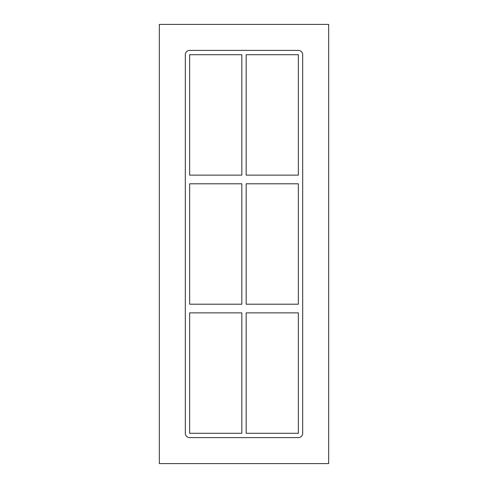 <?xml version="1.0" encoding="UTF-8"?>
<svg xmlns="http://www.w3.org/2000/svg" width="488" height="488" viewBox="0 0 488 488"><rect width="100%" height="100%" fill="white"/><g stroke="black" fill="none" stroke-linecap="round" stroke-linejoin="round"><path stroke-width="0.37" stroke-dasharray="2.44 1.83" d="M298.357 304.207L246.166 304.207L246.166 183.793L298.357 183.793L298.357 304.207M246.166 312.869L298.357 312.869L298.357 433.283L246.166 433.283L246.166 312.869M189.643 312.869L241.834 312.869L241.834 433.283L189.643 433.283L189.643 312.869M241.834 304.207L189.643 304.207L189.643 183.793L241.834 183.793L241.834 304.207M298.357 175.131L246.166 175.131L246.166 54.717L298.357 54.717L298.357 175.131M241.834 175.131L189.643 175.131L189.643 54.717L241.834 54.717L241.834 175.131M189.643 50.386A4.331 4.331 0 0 0 185.312 54.717L185.312 433.283A4.331 4.331 0 0 0 189.643 437.614L298.357 437.614A4.331 4.331 0 0 0 302.688 433.283L302.688 54.717A4.331 4.331 0 0 0 298.357 50.386L189.643 50.386L298.357 50.386A4.331 4.331 0 0 1 302.688 54.717L302.688 433.283A4.331 4.331 0 0 1 298.357 437.614L189.643 437.614A4.331 4.331 0 0 1 185.312 433.283L185.312 54.717A4.331 4.331 0 0 1 189.643 50.386L298.357 50.386A4.331 4.331 0 0 1 302.688 54.717L302.688 433.283A4.331 4.331 0 0 1 298.357 437.614L189.643 437.614A4.331 4.331 0 0 1 185.312 433.283L185.312 54.717A4.331 4.331 0 0 1 189.643 50.386M159.32 463.6L328.68 463.6L328.68 24.4L159.32 24.4L159.32 463.6"/><path stroke-width="0.73" d="M298.357 304.207L246.166 304.207L246.166 183.793L298.357 183.793L298.357 304.207M246.166 312.869L298.357 312.869L298.357 433.283L246.166 433.283L246.166 312.869M189.643 312.869L241.834 312.869L241.834 433.283L189.643 433.283L189.643 312.869M241.834 304.207L189.643 304.207L189.643 183.793L241.834 183.793L241.834 304.207M298.357 175.131L246.166 175.131L246.166 54.717L298.357 54.717L298.357 175.131M241.834 175.131L189.643 175.131L189.643 54.717L241.834 54.717L241.834 175.131M298.357 50.386A4.331 4.331 0 0 1 302.688 54.717L302.688 433.283A4.331 4.331 0 0 1 298.357 437.614L189.643 437.614A4.331 4.331 0 0 1 185.312 433.283L185.312 54.717A4.331 4.331 0 0 1 189.643 50.386L298.357 50.386M159.32 463.6L328.68 463.6L328.68 24.4L159.32 24.4L159.32 463.6"/></g></svg>
